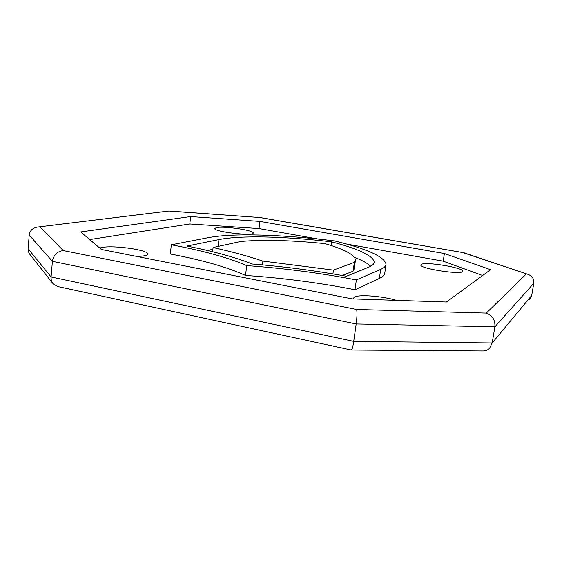 <?xml version="1.0" encoding="UTF-8"?>
<svg xmlns="http://www.w3.org/2000/svg" width="562" height="562" viewBox="0 0 562 562"><rect width="100%" height="100%" fill="white"/><g stroke="black" fill="none" stroke-linecap="round" stroke-linejoin="round"><path stroke-width="0.84" d="M351.39 350.042L482.765 350.976C485.449 351.039 487.725 350.133 489.593 348.264L492.186 342.982L353.73 341.38L51.1 276.947C50.903 279.736 51.641 282.089 53.306 284L57.914 286.571L351.306 350.035C352.079 349.845 352.894 346.958 353.73 341.38L356.189 323.972L494.883 326.817L533.795 283.262L531.687 295.507L529.53 299.722M52.709 283.255L28.992 253.251L28.1 249.275L29.21 235.042L52.406 261.323L356.189 323.972L494.883 326.817L533.795 283.262C534.202 278.991 532.27 276.019 527.999 274.361L464.001 252.795M28.121 248.769L51.1 276.947L52.406 261.323L356.189 323.972C357.109 316.708 357.242 311.875 356.603 309.472L63.253 250.568C57.176 251.376 53.566 254.958 52.406 261.323L29.21 235.042C29.912 230.483 32.758 227.814 37.738 227.034L168.481 211.066M531.687 295.507L492.186 342.982L494.883 326.817C495.326 320.066 492.467 315.493 486.299 313.097L356.603 309.472M421.388 264.351C425.863 261.499 463.924 267.786 462.659 271.228C463.306 275.324 419.09 268.622 420.847 264.92L421.388 264.351M99.713 248.032L102.031 247.456C114.079 245.039 148.986 250.069 147.673 254.052C147.363 255.443 143.774 256.244 136.924 256.462M353.47 298.921L353.35 298.289L354.545 297.024C359.448 294.298 382.61 296.174 396.533 300.354M216.602 227.561C224.378 225.931 254.256 230.357 253.181 233.005C253.975 236.518 213.314 231.734 214.712 228.467L216.602 227.561M169.977 211.143L260.15 217.536M260.15 217.599L463.805 252.731M462.955 252.633L527.999 274.361M352.023 298.872L101.406 249.458L80.675 231.937L190.616 216.56L259.918 221.393L444.394 253.532L490.577 269.683L446.46 302.019L352.023 298.872M346.684 244.077L443.207 261.168L482.639 275.506M443.207 261.168L444.394 253.532M89.702 239.567L189.815 223.978L259.047 228.558L318.338 239.054M259.047 228.558L259.918 221.393M189.815 223.978L190.616 216.56M331.004 245.496L331.496 241.815C359.111 248.987 373.351 255.815 374.222 262.299C374.032 264.112 372.213 265.742 368.756 267.175L346.487 276.251C315.31 270.631 283.929 266.557 252.345 264.028C235.443 257.326 213.623 251.34 186.893 246.065L218.948 239.581C241.07 235.134 285.405 236.433 331.496 241.815M354.517 257.326C362.272 260.368 367.667 263.346 370.702 266.262M207.371 250.476L212.886 249.254M356.357 279.918L354.987 289.753C318.802 282.672 282.314 277.909 245.531 275.457L246.704 265.615C283.543 268.2 320.094 272.963 356.357 279.918L380.685 269.367C384.064 267.877 385.848 266.205 386.045 264.351C384.738 256.834 367.618 249.029 334.678 240.922C283.698 234.628 233.574 232.823 208.397 237.635L171.312 244.8C203.416 250.75 228.544 257.691 246.704 265.615M245.531 275.457C227.441 267.217 202.376 260.065 170.342 254.017L171.312 244.8M354.987 289.753L379.385 278.408C382.771 276.806 384.577 275.022 384.78 273.055L386.017 264.554M262.391 264.878L262.854 261.084L333.435 270.111L354.355 262.342L355.472 260.185C355.121 255.022 344.97 249.507 325.005 243.634C290.399 240.164 262.299 239.454 240.712 241.498L213.082 247.519C231.762 251.678 248.355 256.195 262.854 261.084M332.922 273.898L333.435 270.111M212.605 251.734L213.082 247.519M342.293 275.499L353.126 271.172L354.257 268.882L355.444 260.354M353.126 271.172L354.355 262.342M63.253 250.568L40.113 227.069M526.299 273.996L486.299 313.097M218.175 246.409L218.948 239.581M379.385 278.408L380.685 269.367M168.79 211.031L37.738 227.034M463.46 252.654L260.157 217.536L169.387 211.038"/></g></svg>
